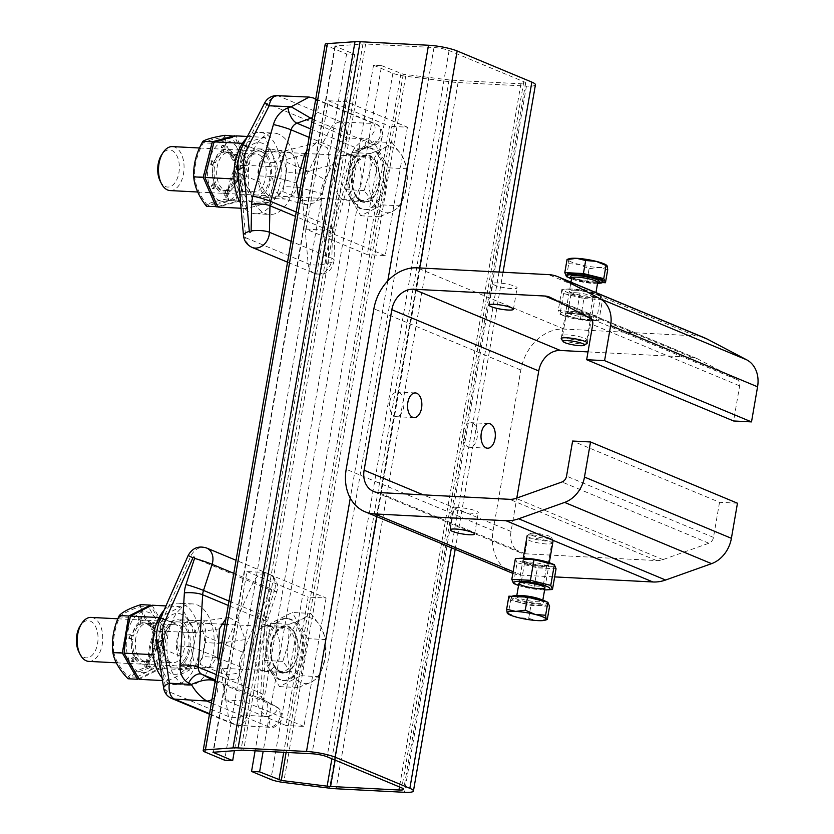 <?xml version="1.0" encoding="UTF-8"?>
<svg xmlns="http://www.w3.org/2000/svg" width="834" height="834" viewBox="0 0 834 834"><rect width="100%" height="100%" fill="white"/><g stroke="black" fill="none" stroke-linecap="round" stroke-linejoin="round"><path stroke-width="0.63" stroke-dasharray="4.17 3.13" d="M122.118 652.417L136.484 677.208L156.896 666.908L162.953 631.818L148.598 607.027L128.186 617.327L122.118 652.417L113.768 651.979A56.702 30.743 -149.7 0 0 128.123 676.781L128.071 678.772A56.702 14.512 172.1 0 1 149.64 667.888A56.702 45.255 112.6 0 1 156.041 630.827A56.702 30.743 30.3 0 1 140.873 604.64L140.248 606.599A56.702 14.512 -7.9 0 0 119.835 616.899A56.702 45.255 -67.4 0 0 113.768 651.979L112.903 652.584M132.929 658.724A1.762 1.022 93 0 0 132.658 660.601A1.762 1.022 93 0 0 133.534 661.696A1.762 1.022 93 0 0 134.326 661.143L136.505 657.411A19.38 11.228 93 0 0 142.979 661.55A19.38 11.228 93 0 0 145.533 661.174L146.221 666.105A1.762 1.022 93 0 0 147.128 667.356A1.762 1.022 93 0 0 148.212 665.094L147.535 660.174A19.38 11.228 93 0 0 154.405 648.383L157.272 649.571A1.762 1.022 93 0 0 157.47 649.623A1.762 1.022 93 0 0 158.575 648.091A1.762 1.022 93 0 0 157.866 646.152L154.999 644.953A19.38 11.228 93 0 0 152.841 629.399L155.02 625.667A1.762 1.022 93 0 0 155.291 623.78A1.762 1.022 93 0 0 154.415 622.696A1.762 1.022 93 0 0 153.623 623.248L151.444 626.98A19.38 11.228 93 0 0 144.97 622.842A19.38 11.228 93 0 0 142.416 623.217L141.728 618.286A1.762 1.022 93 0 0 140.821 617.024A1.762 1.022 93 0 0 139.737 619.287L140.414 624.218A19.38 11.228 93 0 0 133.544 636.008L130.677 634.82A1.762 1.022 93 0 0 130.479 634.768A1.762 1.022 93 0 0 129.374 636.3A1.762 1.022 93 0 0 130.083 638.239L132.95 639.428A19.38 11.228 93 0 0 135.108 654.992L132.929 658.724L131.491 658.651A1.762 1.022 93 0 0 131.219 660.528A1.762 1.022 93 0 0 132.106 661.623A1.762 1.022 93 0 0 132.887 661.07L135.066 657.338A19.38 11.228 93 0 0 141.54 661.477A19.38 11.228 93 0 0 144.105 661.101L144.782 666.022A1.762 1.022 93 0 0 145.689 667.283A1.762 1.022 93 0 0 146.774 665.021L146.096 660.101A19.38 11.228 93 0 0 152.976 648.31L155.833 649.498A1.762 1.022 93 0 0 156.041 649.54A1.762 1.022 93 0 0 157.136 648.018A1.762 1.022 93 0 0 156.427 646.069L153.571 644.88A19.38 11.228 93 0 0 151.413 629.326L153.592 625.594A1.762 1.022 93 0 0 153.852 623.707A1.762 1.022 93 0 0 152.976 622.623A1.762 1.022 93 0 0 152.184 623.175L150.005 626.907A19.38 11.228 93 0 0 143.542 622.769A19.38 11.228 93 0 0 140.977 623.134L140.3 618.213A1.762 1.022 93 0 0 139.393 616.951A1.762 1.022 93 0 0 138.298 619.214L138.986 624.145A19.38 11.228 93 0 0 132.106 635.935L129.249 634.737A1.762 1.022 93 0 0 129.041 634.695A1.762 1.022 93 0 0 127.946 636.217A1.762 1.022 93 0 0 128.655 638.166L131.511 639.355A19.38 11.228 93 0 0 133.669 654.919L131.491 658.651M138.746 678.668L159.138 668.388L149.64 667.888L148.546 666.481A56.702 45.255 112.6 0 1 154.603 631.39L156.041 630.827L165.539 631.317L150.745 605.755M159.138 668.388L165.539 631.317M136.484 677.208L128.123 676.781A56.702 14.512 172.1 0 1 148.546 666.481L156.896 666.908M119.314 615.513L119.835 616.899L128.186 617.327M154.999 644.953L153.571 644.88M135.108 654.992L133.669 654.919M136.505 657.411L135.066 657.338M162.953 631.818L154.603 631.39A56.702 30.743 30.3 0 1 140.248 606.599L148.598 607.027M151.444 626.98L150.005 626.907M152.841 629.399L151.413 629.326M154.405 648.383L152.976 648.31M147.535 660.174L146.096 660.101M145.533 661.174L144.105 661.101M132.95 639.428L131.511 639.355M133.544 636.008L132.106 635.935M140.414 624.218L138.986 624.145M142.416 623.217L140.977 623.134M224.044 149.651A22.018 12.76 93 0 0 213.514 181.124A22.018 12.76 93 0 0 233.551 187.316A22.018 12.76 93 0 0 235.146 156.375A22.018 12.76 93 0 0 224.044 149.651M226.639 152.716A19.036 11.03 93 0 0 216.663 172.721A19.036 11.03 93 0 0 226.744 190.517A19.036 11.03 93 0 0 234.865 185.284A19.036 11.03 93 0 0 236.241 158.533A19.036 11.03 93 0 0 228.704 152.486A19.036 11.03 93 0 0 226.639 152.716M254.047 154.134A19.036 11.03 93 0 0 248 159.138A19.036 11.03 93 0 0 246.624 185.899A19.036 11.03 93 0 0 254.151 191.935A19.036 11.03 93 0 0 266.15 173.493A19.036 11.03 93 0 0 256.121 153.904A19.036 11.03 93 0 0 254.047 154.134M223.554 141.29A30.504 17.67 93 0 0 210.908 190.569A30.504 17.67 93 0 0 241.433 182.281A30.504 17.67 93 0 0 223.554 141.29M247.458 136.463L265.035 137.381L277.941 166.977L268.809 202.558L239.879 201.067L249.012 165.486L236.095 135.879M239.879 201.067L217.83 207.051M277.941 166.977L249.012 165.486M265.035 137.381L242.444 143.333M268.809 202.558L246.76 208.542L233.854 178.945L242.986 143.365M255.819 142.958A30.504 17.67 93 0 0 240.984 185.461A30.504 17.67 93 0 0 267.891 196.72A30.504 17.67 93 0 0 274.136 160.639A30.504 17.67 93 0 0 255.819 142.958M246.76 208.542L241.068 208.25M256.309 151.319A22.018 12.76 93 0 0 249.314 157.105A22.018 12.76 93 0 0 247.708 188.046A22.018 12.76 93 0 0 269.392 180.207A22.018 12.76 93 0 0 256.309 151.319M164.037 610.29A40.741 23.602 -87 0 1 178.34 603.18A40.741 23.602 -87 0 1 199.806 645.078A40.741 23.602 -87 0 1 174.139 684.547A40.741 23.602 -87 0 1 169.406 683.453A40.741 23.602 -87 0 1 162.067 677.834M183.741 684.193A40.741 23.602 -87 0 1 167.353 639.24A40.741 23.602 -87 0 1 192.685 603.92A40.741 23.602 -87 0 1 214.15 645.818A40.741 23.602 -87 0 1 188.474 685.287A40.741 23.602 -87 0 1 183.741 684.193M172.179 667.398A24.228 14.032 -87 0 1 162.432 640.679A24.228 14.032 -87 0 1 177.496 619.672A24.228 14.032 -87 0 1 190.256 644.588A24.228 14.032 -87 0 1 174.994 668.055A24.228 14.032 -87 0 1 172.179 667.398M186.514 668.149A24.228 14.032 -87 0 1 176.766 641.419A24.228 14.032 -87 0 1 191.83 620.413A24.228 14.032 -87 0 1 204.591 645.328A24.228 14.032 -87 0 1 189.328 668.795A24.228 14.032 -87 0 1 186.514 668.149M304.566 154.717L274.511 162.463L284.811 150.902L287.271 150.641L296.404 157.345L300.219 173.18L330.274 165.445L327.501 147.91L316.764 142.677L306.766 150.881M313.396 97.985A11.009 8.788 112.6 0 0 310.946 97.442L373.392 123.474L341.085 122.045L278.639 96.014L309.164 97.078M300.219 173.18L286.354 172.565L286.99 162.39C286.604 154.832 283.57 150.777 277.889 150.224L267.266 154.175L260.635 161.848L274.511 162.463M310.571 128.884L359.402 149.244L372.954 144.386L374.893 144.897L368.284 138.924L365.136 140.06A22.018 17.577 -67.4 0 0 350.551 156.709L330.045 228.214A27.522 21.976 -67.4 0 0 328.773 236.585L328.252 263.127A1.105 0.876 112.6 0 1 326.428 263.544A13.208 4.368 -5 0 1 308.153 263.784L245.707 237.753L240.088 173.774L259.895 182.031C263.252 190.329 267.38 195.625 272.291 197.939L275.032 198.586L282.716 191.549L283.998 186.607L297.874 187.212L292.348 196.032L285.134 199.034L283.383 198.773L275.418 191.247L272.165 176.495L258.29 175.88A44.046 35.153 112.6 0 1 260.635 161.848M312.26 119.085L372.954 144.386A11.009 8.788 -67.4 0 0 380.627 134.253A11.009 8.788 -67.4 0 0 375.842 124.016A11.009 8.788 -67.4 0 0 373.392 123.474C376.749 127.143 375.05 132.293 368.284 138.924L346.287 137.954A13.208 7.642 -87.5 0 0 341.085 122.045A13.208 10.55 -67.4 0 0 329.753 129.645A13.208 0.792 -152.8 0 1 346.287 137.954L324.874 179.612A13.208 0.792 27.2 0 0 308.351 171.304L286.99 162.39M298.645 197.95L305.88 204.695L314.554 202.829L322.195 193.624L297.874 187.212M330.274 165.445L322.195 193.624M286.354 172.565A44.046 35.153 -67.4 0 0 283.998 186.607M272.165 176.495L296.487 182.907M258.29 175.88L259.895 182.031M218.466 662.081L229.704 680.064L237.971 678.417L243.455 668.086L216.579 657.411L210.898 666.272L203.548 669.222L200.921 668.628L193.676 660.778L190.871 646.694L217.737 657.369M209.553 713.706L236.919 725.121L270.445 727.373L268.496 716.646L246.551 715.343L239.785 672.235A30.827 24.603 112.6 0 1 242.621 652.209L270.049 589.94A1.105 0.876 112.6 0 1 271.696 590.545A13.208 0.771 -161.8 0 0 276.909 591.608A13.208 0.771 -161.8 0 0 274.532 590.336A14.314 11.426 -67.4 0 0 269.007 574.032A14.314 11.426 -67.4 0 0 253.098 582.518L225.67 644.786L205.852 636.53C206.196 628.429 203.986 623.217 199.232 620.913L196.355 620.256L183.042 627.012L179.529 631.838L193.363 632.662L204.726 620.934L206.415 620.861L215.443 627.627L219.081 643.379L205.247 642.566A44.046 35.153 -67.4 0 0 202.745 656.587L200.264 664.479L221.625 673.382A13.208 4.848 171.1 0 0 239.785 672.235M215.182 681.149L276.252 706.627L264.618 700.466A13.208 7.933 117.9 0 0 264.222 700.289A8.809 7.026 112.6 0 1 260.771 693.148L265.118 620.798A14.314 11.426 112.6 0 1 265.952 616.451L274.532 590.336L233.801 573.354M211.409 702.958L269.142 727.029A11.009 8.788 -67.4 0 0 279.536 718.689A11.009 8.788 -67.4 0 0 275.866 706.44C278.931 709.442 276.471 712.841 268.496 716.646L265.785 715.218A13.208 7.933 117.9 0 0 264.618 700.466C264.003 701.186 263.471 699.392 263.012 695.097A13.208 3.18 -176.6 0 0 260.771 693.148L216.308 674.602M190.871 646.694L177.037 645.87L180.54 656.254C185.002 663.958 189.558 668.097 194.207 668.659L197.71 667.711L200.264 664.479M216.579 657.411L202.745 656.587M219.081 643.379L245.165 639.584L239.243 623.05L228.975 617.4L226.004 618.484M245.165 639.584L243.455 668.086M177.037 645.87A44.046 35.153 112.6 0 1 179.529 631.838M205.247 642.566L205.852 636.53M219.457 628.857L193.363 632.662M278.744 134.201A40.741 23.602 93 0 0 274.011 133.106A40.741 23.602 93 0 0 248.334 172.565A40.741 23.602 93 0 0 269.799 214.474A40.741 23.602 93 0 0 295.132 179.143A40.741 23.602 93 0 0 278.744 134.201M240.619 203.131A40.741 23.602 93 0 0 255.465 213.733A40.741 23.602 93 0 0 280.797 178.403A40.741 23.602 93 0 0 264.399 133.461A40.741 23.602 93 0 0 259.666 132.366A40.741 23.602 93 0 0 246.572 138.183M275.971 150.245A24.228 14.032 93 0 0 273.156 149.599A24.228 14.032 93 0 0 257.894 173.065A24.228 14.032 93 0 0 270.654 197.981A24.228 14.032 93 0 0 285.718 176.975A24.228 14.032 93 0 0 275.971 150.245M261.626 149.505A24.228 14.032 93 0 0 258.811 148.859A24.228 14.032 93 0 0 243.549 172.325A24.228 14.032 93 0 0 256.309 197.241A24.228 14.032 93 0 0 271.373 176.235A24.228 14.032 93 0 0 261.626 149.505M236.085 199.326L244.737 165.643L232.509 137.62L211.638 143.281L202.996 176.964L215.214 204.987L236.085 199.326L227.734 198.899L228.704 200.494A56.702 8.621 176.7 0 0 206.665 206.467L206.863 204.559A56.702 8.621 176.7 0 1 227.734 198.899A56.702 43.639 124 0 1 236.376 165.205L237.846 164.903A56.702 35.018 36.9 0 1 224.93 135.306L224.158 137.183A56.702 8.621 -3.3 0 0 203.287 142.854L202.891 141.29M217.57 206.582L238.211 200.984L228.704 200.494A56.702 43.639 124 0 1 237.846 164.903L247.344 165.393L234.615 136.213M237.815 181.76A1.762 1.022 93 0 0 238.138 181.875A1.762 1.022 93 0 0 239.222 180.467A1.762 1.022 93 0 0 238.649 178.476L235.928 176.631A19.38 11.228 93 0 0 235 160.608L237.429 157.365A1.762 1.022 93 0 0 237.826 155.437A1.762 1.022 93 0 0 236.929 154.238A1.762 1.022 93 0 0 236.241 154.634L233.812 157.866A19.38 11.228 93 0 0 226.295 152.028A19.38 11.228 93 0 0 225.211 152.059L224.919 146.982A1.762 1.022 93 0 0 223.992 145.502A1.762 1.022 93 0 0 222.887 147.535L223.178 152.612A19.38 11.228 93 0 0 215.506 162.838L212.785 160.993A1.762 1.022 93 0 0 212.451 160.879A1.762 1.022 93 0 0 211.377 162.296A1.762 1.022 93 0 0 211.94 164.288L214.661 166.122A19.38 11.228 93 0 0 215.589 182.156L213.17 185.388A1.762 1.022 93 0 0 212.774 187.316A1.762 1.022 93 0 0 213.671 188.515A1.762 1.022 93 0 0 214.359 188.13L216.788 184.887A19.38 11.228 93 0 0 224.294 190.736A19.38 11.228 93 0 0 225.378 190.694L225.68 195.771A1.762 1.022 93 0 0 226.608 197.251A1.762 1.022 93 0 0 227.713 195.219L227.421 190.142A19.38 11.228 93 0 0 235.084 179.925L237.815 181.76L236.376 181.687A1.762 1.022 93 0 0 236.71 181.802A1.762 1.022 93 0 0 237.784 180.394A1.762 1.022 93 0 0 237.221 178.403L234.5 176.558A19.38 11.228 93 0 0 233.572 160.535L236.001 157.292A1.762 1.022 93 0 0 236.387 155.364A1.762 1.022 93 0 0 235.49 154.165A1.762 1.022 93 0 0 234.802 154.561L232.373 157.793A19.38 11.228 93 0 0 224.867 151.955A19.38 11.228 93 0 0 223.783 151.986L223.481 146.909A1.762 1.022 93 0 0 222.553 145.429A1.762 1.022 93 0 0 221.448 147.462L221.74 152.539A19.38 11.228 93 0 0 214.077 162.766L211.356 160.92A1.762 1.022 93 0 0 211.023 160.806A1.762 1.022 93 0 0 209.939 162.223A1.762 1.022 93 0 0 210.512 164.215L213.233 166.049A19.38 11.228 93 0 0 214.161 182.083L211.732 185.315A1.762 1.022 93 0 0 211.346 187.243A1.762 1.022 93 0 0 212.232 188.442A1.762 1.022 93 0 0 212.92 188.057L215.349 184.814A19.38 11.228 93 0 0 222.866 190.652A19.38 11.228 93 0 0 223.95 190.621L224.242 195.698A1.762 1.022 93 0 0 225.17 197.178A1.762 1.022 93 0 0 226.275 195.146L225.983 190.069A19.38 11.228 93 0 0 233.656 179.852L236.376 181.687M244.737 165.643L236.376 165.205A56.702 35.018 36.9 0 1 224.158 137.183L232.509 137.62M238.211 200.984L247.344 165.393M223.178 152.612L221.74 152.539M235.084 179.925L233.656 179.852M235.928 176.631L234.5 176.558M211.638 143.281L203.287 142.854A56.702 43.639 -56 0 0 194.645 176.537L193.749 176.871M202.996 176.964L194.645 176.537A56.702 35.018 -143.1 0 0 206.863 204.559L215.214 204.987M214.661 166.122L213.233 166.049M215.506 162.838L214.077 162.766M225.211 152.059L223.783 151.986M233.812 157.866L232.373 157.793M235 160.608L233.572 160.535M227.421 190.142L225.983 190.069M225.378 190.694L223.95 190.621M216.788 184.887L215.349 184.814M215.589 182.156L214.161 182.083M131.73 637.093A22.018 12.76 93 0 0 136.953 661.258A22.018 12.76 93 0 0 152.226 658.13A22.018 12.76 93 0 0 153.831 627.189A22.018 12.76 93 0 0 141.446 620.923A22.018 12.76 93 0 0 131.73 637.093M135.817 637.906A19.036 11.03 93 0 0 145.418 661.331A19.036 11.03 93 0 0 153.539 656.097A19.036 11.03 93 0 0 154.915 629.347A19.036 11.03 93 0 0 147.378 623.3A19.036 11.03 93 0 0 135.817 637.906M163.224 639.324A19.036 11.03 93 0 0 165.299 656.712A19.036 11.03 93 0 0 172.836 662.749A19.036 11.03 93 0 0 184.835 644.307A19.036 11.03 93 0 0 174.796 624.718A19.036 11.03 93 0 0 166.675 629.951A19.036 11.03 93 0 0 163.224 639.324M127.018 635.122A30.504 17.67 93 0 0 148.025 671.401A30.504 17.67 93 0 0 156.886 620.058A30.504 17.67 93 0 0 127.018 635.122M159.117 617.567L180.978 606.704L196.136 632.902L167.207 631.401L152.049 605.213M167.207 631.401L160.806 668.472L139.236 679.345M180.978 606.704L165.956 605.932M159.409 617.587L153.008 654.648L168.176 680.846L162.494 680.544M196.136 632.902L189.735 669.963L168.176 680.846M159.284 636.79A30.504 17.67 93 0 0 175.682 674.32A30.504 17.67 93 0 0 193.488 635.164A30.504 17.67 93 0 0 176.798 613.407A30.504 17.67 93 0 0 159.284 636.79M189.735 669.963L160.806 668.472M163.996 638.761A22.018 12.76 93 0 0 166.383 658.86A22.018 12.76 93 0 0 184.429 659.903A22.018 12.76 93 0 0 186.034 628.753A22.018 12.76 93 0 0 167.988 627.919A22.018 12.76 93 0 0 163.996 638.761M272.687 672.048A31.035 17.983 93 0 0 284.227 680.523A31.035 17.983 93 0 0 303.784 650.457A31.035 17.983 93 0 0 287.428 618.526A31.035 17.983 93 0 0 269.622 637.624A31.035 17.983 93 0 0 272.687 672.048M271.258 671.975A31.035 17.983 93 0 0 282.799 680.45A31.035 17.983 93 0 0 302.356 650.384A31.035 17.983 93 0 0 285.999 618.453A31.035 17.983 93 0 0 268.183 637.551A31.035 17.983 93 0 0 271.258 671.975M310.801 613.417L320.788 626.636L325.969 639.605L325.166 658.266L319.568 676.676L311.186 682.243L297.999 687.55L292.817 674.581L282.83 661.362L288.439 642.951A33.026 19.13 93 0 0 292.817 674.581A33.026 19.13 93 0 0 311.186 682.243A33.026 19.13 93 0 0 325.166 658.266A33.026 19.13 93 0 0 320.788 626.636A33.026 19.13 93 0 0 302.419 618.984A33.026 19.13 93 0 0 288.439 642.951L289.242 624.301L302.419 618.984L310.801 613.417L292.234 612.458L270.664 623.332L264.263 660.403L279.432 686.591L300.991 675.717L307.402 638.646L292.234 612.458M282.83 661.362L264.263 660.403M289.242 624.301L270.664 623.332M78.876 651.959A18.64 10.8 93 0 0 79.324 652.793A18.64 10.8 93 0 0 94.492 652.292A18.64 10.8 93 0 0 95.368 626.188A18.64 10.8 93 0 0 80.231 625.761M325.969 639.605L307.402 638.646M297.999 687.55L279.432 686.591M88.831 661.393A22.018 12.76 93 0 0 102.707 640.064A22.018 12.76 93 0 0 91.104 617.41M319.568 676.676L300.991 675.717M270.352 626.053A23.123 13.396 -87 0 1 279.651 651.562A23.123 13.396 -87 0 1 265.275 671.62A23.123 13.396 -87 0 1 253.098 647.83A23.123 13.396 -87 0 1 267.662 625.437A23.123 13.396 -87 0 1 270.352 626.053M288.283 626.98A23.123 13.396 -87 0 1 297.582 652.49A23.123 13.396 -87 0 1 283.206 672.548A23.123 13.396 -87 0 1 271.019 648.758A23.123 13.396 -87 0 1 285.593 626.365A23.123 13.396 -87 0 1 288.283 626.98M246.947 571.561L308.173 597.081L285.989 725.486L224.773 699.966L246.947 571.561L264.878 572.489L326.094 598.009L308.173 597.081M326.094 598.009L303.92 726.414L285.989 725.486M303.92 726.414L242.694 700.894L224.773 699.966M242.694 700.894L264.878 572.489M546.479 543.966A12.333 2.043 9.8 0 1 533.791 541.944A12.333 2.043 9.8 0 1 527.474 539.014A12.333 2.043 9.8 0 1 539.963 539.108A12.333 2.043 9.8 0 1 551.774 543.215A12.333 2.043 9.8 0 1 546.479 543.966M542.778 565.369A12.333 2.043 9.8 0 1 530.09 563.346A12.333 2.043 9.8 0 1 523.773 560.417A12.333 2.043 9.8 0 1 536.272 560.5A12.333 2.043 9.8 0 1 548.074 564.608A12.333 2.043 9.8 0 1 542.778 565.369M737.464 503.215L719.534 502.287L572.614 441.04M588.001 351.906L691.709 357.265A22.018 17.577 112.6 0 1 696.484 358.339A22.018 17.577 112.6 0 1 697.62 358.87L737.152 379.658A6.609 5.275 112.6 0 1 739.643 385.871L733.586 420.972M719.534 502.287L713.477 537.388A6.609 5.275 112.6 0 1 708.89 543.236L662.947 559.604A22.018 17.577 112.6 0 1 656.587 560.573L525.264 553.786A22.018 17.577 112.6 0 1 520.489 552.713A22.018 17.577 112.6 0 1 511.034 531.456L516.799 498.065M512.837 573.365A44.046 35.153 -67.4 0 0 521.563 575.189L554.652 576.899M704.959 338.02A44.046 35.153 -67.4 0 0 695.4 335.862L564.076 329.076A44.046 35.153 -67.4 0 0 520.833 370.025L493.113 530.528A44.046 35.153 -67.4 0 0 512.013 573.031M473.014 513.348A12.333 2.043 9.8 0 1 460.326 511.325A12.333 2.043 9.8 0 1 454.009 508.386A12.333 2.043 9.8 0 1 466.508 508.479A12.333 2.043 9.8 0 1 478.309 512.587A12.333 2.043 9.8 0 1 473.014 513.348M585.291 319.266A12.333 2.043 9.8 0 1 572.604 317.243A12.333 2.043 9.8 0 1 566.286 314.303A12.333 2.043 9.8 0 1 578.786 314.397A12.333 2.043 9.8 0 1 590.587 318.505A12.333 2.043 9.8 0 1 585.291 319.266M511.826 288.637A12.333 2.043 9.8 0 1 499.139 286.615A12.333 2.043 9.8 0 1 492.821 283.685A12.333 2.043 9.8 0 1 505.321 283.768A12.333 2.043 9.8 0 1 517.122 287.876A12.333 2.043 9.8 0 1 511.826 288.637M389.916 401.477A12.333 7.141 -87 0 1 397.411 392.022A12.333 7.141 -87 0 1 403.906 404.709A12.333 7.141 -87 0 1 396.14 416.656A12.333 7.141 -87 0 1 389.916 401.477M463.381 432.106A12.333 7.141 -87 0 1 470.876 422.65A12.333 7.141 -87 0 1 477.371 435.338A12.333 7.141 -87 0 1 469.605 447.285A12.333 7.141 -87 0 1 463.381 432.106M567.881 334.945A12.333 2.043 -170.2 0 0 562.585 335.706A12.333 2.043 -170.2 0 0 568.913 338.646A12.333 2.043 -170.2 0 0 581.59 340.668A12.333 2.043 -170.2 0 0 586.886 339.907A12.333 2.043 -170.2 0 0 580.568 336.967A12.333 2.043 -170.2 0 0 567.881 334.945M535.428 84.787A20.923 3.461 9.8 0 1 526.452 86.079L458.085 82.545A20.923 3.461 9.8 0 1 451.559 81.951L405.689 76.248A12.114 2.002 9.8 0 1 392.877 73.267L373.528 65.208L381.597 65.625L263.169 751.236M373.528 65.208L255.1 750.819M381.597 65.625L403.27 74.226L449.14 79.939A11.009 1.824 -170.2 0 0 452.57 80.252L520.937 83.786A11.009 1.824 -170.2 0 0 525.66 83.098A11.009 1.824 -170.2 0 0 523.783 81.69L449.088 50.551A11.009 1.824 -170.2 0 0 434.003 47.538L365.636 44.004A11.009 1.824 -170.2 0 0 362.946 44.004L334.934 46.047L354.659 54.398L346.59 53.981L327.241 45.912A12.114 2.002 9.8 0 1 325.166 44.358M354.659 54.398L234.385 750.673M346.59 53.981L224.607 760.201M603.17 280.787A18.306 3.023 9.8 0 1 585.551 280.808A18.306 3.023 9.8 0 1 567.13 274.876A18.306 3.023 9.8 0 1 567.078 274.553M597.561 283.268A18.306 3.023 9.8 0 1 571.53 278.775M606.526 265.191A19.818 3.273 9.8 0 1 607.152 265.921A19.818 3.273 9.8 0 1 598.697 267.495A19.818 3.273 9.8 0 1 579.213 264.482A19.818 3.273 9.8 0 1 568.194 259.885A19.818 3.273 9.8 0 1 569.153 258.738M566.495 276.711L568.746 263.659L568.194 259.885L567.047 259.551M568.746 263.659L579.213 264.482L589.085 268.736L586.834 281.788L567.725 277.013M589.085 268.736L598.697 267.495L607.715 269.695M586.98 343.441A13.208 2.179 9.8 0 1 573.834 343.014A13.208 2.179 9.8 0 1 561.313 339M602.502 282.59L586.834 281.788M571.092 313.344A13.208 2.179 9.8 0 1 591.327 318.265A13.208 2.179 9.8 0 1 578.066 318.557A13.208 2.179 9.8 0 1 565.661 313.824A13.208 2.179 9.8 0 1 571.092 313.344M572.593 311.801A11.123 1.835 9.8 0 1 589.648 315.94A11.123 1.835 9.8 0 1 589.753 316.274A11.123 1.835 9.8 0 1 578.473 316.19A11.123 1.835 9.8 0 1 567.818 312.489A11.123 1.835 9.8 0 1 568.027 312.208A11.123 1.835 9.8 0 1 572.593 311.801M575.887 292.744A11.123 1.835 9.8 0 1 587.334 294.569A11.123 1.835 9.8 0 1 593.037 297.217A11.123 1.835 9.8 0 1 592.828 297.488A11.123 1.835 9.8 0 1 581.767 297.133A11.123 1.835 9.8 0 1 571.217 293.756A11.123 1.835 9.8 0 1 571.113 293.422A11.123 1.835 9.8 0 1 575.887 292.744M568.694 289.002A18.275 3.023 9.8 0 1 572.26 289.054A18.275 3.023 9.8 0 1 596.8 293.86A18.275 3.023 9.8 0 1 598.854 297.311A18.275 3.023 9.8 0 1 583.79 296.581A18.275 3.023 9.8 0 1 566.369 291.983A18.275 3.023 9.8 0 1 568.694 289.002L561.887 289.419L563.586 293.526L583.925 298.603L580.349 319.318L561.084 314.668L560.01 314.241L558.311 310.133L567.485 311.405L576.94 311.092L597.269 316.169L598.979 320.277L602.555 299.573L600.845 295.455L580.516 290.378L576.94 311.092M563.586 293.526L560.01 314.241M583.925 298.603L602.555 299.573M566.891 289.064L580.516 290.378M561.887 289.419L558.311 310.133M600.845 295.455L597.269 316.169M568.267 312.166A18.275 3.023 9.8 0 1 591.827 316.607A18.275 3.023 9.8 0 1 592.161 320.694A18.275 3.023 9.8 0 1 564.055 315.836A18.275 3.023 9.8 0 1 568.267 312.166M580.349 319.318L593.975 320.631L598.979 320.277M575.085 290.232A13.208 2.179 9.8 0 1 589.607 292.651A13.208 2.179 9.8 0 1 595.195 295.872A13.208 2.179 9.8 0 1 582.059 295.444A13.208 2.179 9.8 0 1 569.528 291.441A13.208 2.179 9.8 0 1 575.085 290.232M519.05 597.008A18.306 3.023 -170.2 0 0 511.19 598.134A18.306 3.023 -170.2 0 0 528.714 604.233A18.306 3.023 -170.2 0 0 547.271 604.369A18.306 3.023 -170.2 0 0 537.888 600.011A18.306 3.023 -170.2 0 0 519.05 597.008M511.857 596.331A18.306 3.023 -170.2 0 0 511.409 596.852A18.306 3.023 -170.2 0 0 528.944 602.951A18.306 3.023 -170.2 0 0 547.5 603.076A18.306 3.023 -170.2 0 0 546.635 601.908M547.312 619.37L537.701 620.611L528.683 618.411L518.216 617.587L508.354 613.334L510.606 600.282L530.935 605.359L549.564 606.328M528.683 618.411L530.935 605.359M534.511 533.249A10.852 1.793 -170.2 0 0 530.059 533.645A10.852 1.793 -170.2 0 0 540.234 537.534A10.852 1.793 -170.2 0 0 551.138 537.284A10.852 1.793 -170.2 0 0 534.511 533.249M508.896 596.174L510.606 600.282M508.354 613.334L507.197 613M532.801 535.001A13.208 2.179 -170.2 0 0 527.369 535.48A13.208 2.179 -170.2 0 0 527.13 535.814A13.208 2.179 -170.2 0 0 539.775 540.213A13.208 2.179 -170.2 0 0 553.171 540.307A13.208 2.179 -170.2 0 0 553.046 539.921A13.208 2.179 -170.2 0 0 532.801 535.001M522.939 560.5A13.208 2.179 -170.2 0 0 523.022 560.656A13.208 2.179 -170.2 0 0 535.553 564.67A13.208 2.179 -170.2 0 0 548.699 565.087A13.208 2.179 -170.2 0 0 536.71 560.438A13.208 2.179 -170.2 0 0 522.939 560.5M524.638 562.846A11.123 1.835 -170.2 0 0 524.711 562.981A11.123 1.835 -170.2 0 0 535.261 566.349A11.123 1.835 -170.2 0 0 546.333 566.713A11.123 1.835 -170.2 0 0 546.541 566.432A11.123 1.835 -170.2 0 0 535.887 562.731A11.123 1.835 -170.2 0 0 524.607 562.648A11.123 1.835 -170.2 0 0 524.638 562.846M521.344 581.903A11.123 1.835 -170.2 0 0 532.54 585.51A11.123 1.835 -170.2 0 0 543.247 585.489A11.123 1.835 -170.2 0 0 543.143 585.166A11.123 1.835 -170.2 0 0 532.592 581.788A11.123 1.835 -170.2 0 0 521.521 581.423A11.123 1.835 -170.2 0 0 521.313 581.705A11.123 1.835 -170.2 0 0 521.344 581.903M518.56 585.437A18.275 3.023 -170.2 0 0 544.592 589.93M547.469 589.857L533.843 588.543L514.578 583.894M533.843 588.543L537.419 567.829L556.049 568.788M513.515 583.466L517.09 562.752L537.419 567.829M522.188 558.227A18.275 3.023 -170.2 0 0 517.956 559.729A18.275 3.023 -170.2 0 0 542.298 566.453A18.275 3.023 -170.2 0 0 550.294 563.075M515.381 558.634L517.09 562.752M354.012 201.234A31.035 17.983 93 0 0 365.553 209.709A31.035 17.983 93 0 0 385.11 179.644A31.035 17.983 93 0 0 368.753 147.712A31.035 17.983 93 0 0 350.947 166.81A31.035 17.983 93 0 0 354.012 201.234M352.584 201.161A31.035 17.983 93 0 0 364.114 209.636A31.035 17.983 93 0 0 383.671 179.571A31.035 17.983 93 0 0 367.325 147.639A31.035 17.983 93 0 0 349.509 166.737A31.035 17.983 93 0 0 352.584 201.161M392.126 142.604L402.113 155.822L407.294 168.791L406.492 187.452L400.893 205.862L392.512 211.429L379.324 216.736L374.143 203.767L364.156 190.548L369.764 172.138A33.026 19.13 93 0 0 374.143 203.767A33.026 19.13 93 0 0 392.512 211.429A33.026 19.13 93 0 0 406.492 187.452A33.026 19.13 93 0 0 402.113 155.822A33.026 19.13 93 0 0 383.744 148.171A33.026 19.13 93 0 0 369.764 172.138L370.557 153.487L383.744 148.171L392.126 142.604L373.559 141.644L351.99 152.518L345.589 189.589L360.747 215.777L382.316 204.903L388.717 167.832L373.559 141.644M364.156 190.548L345.589 189.589M370.557 153.487L351.99 152.518M160.201 181.145A18.64 10.8 93 0 0 160.649 181.979A18.64 10.8 93 0 0 175.807 181.478A18.64 10.8 93 0 0 176.683 155.374A18.64 10.8 93 0 0 161.556 154.947M407.294 168.791L388.717 167.832M379.324 216.736L360.747 215.777M170.146 190.579A22.018 12.76 93 0 0 184.022 169.25A22.018 12.76 93 0 0 172.429 146.596M400.893 205.862L382.316 204.903M351.677 155.239A23.123 13.396 -87 0 1 360.976 180.749A23.123 13.396 -87 0 1 346.6 200.806A23.123 13.396 -87 0 1 334.424 177.017A23.123 13.396 -87 0 1 348.987 154.624A23.123 13.396 -87 0 1 351.677 155.239M369.598 156.167A23.123 13.396 -87 0 1 378.907 181.676A23.123 13.396 -87 0 1 364.531 201.724A23.123 13.396 -87 0 1 352.344 177.944A23.123 13.396 -87 0 1 366.918 155.551A23.123 13.396 -87 0 1 369.598 156.167M328.273 100.747L389.499 126.268L367.314 254.672L306.099 229.152L328.273 100.747L346.204 101.675L407.419 127.195L389.499 126.268M407.419 127.195L385.235 255.6L367.314 254.672M385.235 255.6L324.019 230.08L306.099 229.152M324.019 230.08L346.204 101.675M134.326 661.143L132.887 661.07M157.272 649.571L155.833 649.498M157.866 646.152L156.427 646.069M153.623 623.248L152.184 623.175M155.02 625.667L153.592 625.594M148.212 665.094L146.774 665.021M146.221 666.105L144.782 666.022M130.083 638.239L128.655 638.166M130.677 634.82L129.249 634.737M139.737 619.287L138.298 619.214M141.728 618.286L140.3 618.213M267.266 154.175L245.905 145.262L267.318 103.604A13.208 10.55 112.6 0 1 278.639 96.014A13.208 7.642 92.5 0 0 277.076 95.66M315.742 98.954L375.842 124.016C380.95 125.632 383.004 130.302 382.014 138.048C380.283 141.707 377.906 143.99 374.893 144.897L362.248 149.432A13.208 6.432 70.3 0 0 365.136 140.06M315.648 99.475A11.009 8.788 112.6 0 1 312.573 117.323M264.743 102.822A13.208 0.792 27.2 0 1 267.318 103.604L329.753 129.645L308.351 171.304A44.046 35.153 -67.4 0 0 302.534 199.806L308.153 263.784A14.314 11.426 -67.4 0 0 314.481 273.416A14.314 11.426 -67.4 0 0 331.89 258.3L291.149 241.318M237.846 171.627A13.208 4.368 -5 0 0 240.088 173.774A44.046 35.153 112.6 0 1 245.905 145.262A13.208 0.792 27.2 0 0 243.34 144.48M243.476 235.605A13.208 4.368 175 0 0 245.707 237.753A14.314 11.426 112.6 0 0 252.045 247.385M296.206 212.044L333.068 227.411L353.574 155.906L309.101 137.36M330.045 228.214A13.208 1.147 -164 0 0 335.404 228.797L355.909 157.282A13.208 1.147 16 0 0 353.574 155.906A8.809 7.026 112.6 0 1 359.402 149.244A13.208 6.432 70.3 0 0 362.248 149.432C359.756 150.203 357.65 152.831 355.909 157.282A13.208 1.147 16 0 1 350.551 156.709M282.716 191.549L302.534 199.806A13.208 4.368 -5 0 0 320.798 199.566A30.827 24.603 112.6 0 1 324.874 179.612M326.428 263.544L320.798 199.566M328.773 236.585A13.208 3.524 -178.9 0 0 334.632 233.781L335.404 228.797A13.208 1.147 -164 0 0 333.068 227.411A14.314 11.426 112.6 0 0 332.401 231.769L295.455 216.36M334.632 233.781A13.208 3.524 -178.9 0 0 332.401 231.769L331.89 258.3A13.208 3.524 -178.9 0 1 334.121 260.312L334.632 233.781M328.252 263.127A13.208 3.524 -178.9 0 0 334.121 260.312C332.036 271.571 325.489 275.939 314.481 273.416L287.542 262.189M271.696 590.545L263.117 616.66A27.522 21.976 -67.4 0 0 261.511 625.02A13.208 3.18 -176.6 0 0 267.349 622.748A13.208 3.18 -176.6 0 0 265.118 620.798L228.255 605.432M263.117 616.66A13.208 0.771 -161.8 0 0 268.329 617.723A13.208 0.771 -161.8 0 0 265.952 616.451L229.016 601.053M242.621 652.209L225.67 644.786A44.046 35.153 -67.4 0 0 221.625 673.382L228.391 716.5A13.208 10.55 -67.4 0 0 234.125 724.475A13.208 10.55 -67.4 0 0 236.919 725.121A13.208 7.662 93.4 0 0 238.42 725.476A13.208 7.662 93.4 0 0 246.551 715.343A13.208 4.848 171.1 0 1 228.391 716.5L165.945 690.469A13.208 4.848 -8.9 0 1 163.704 688.3M215.099 681.639A11.009 8.788 112.6 0 1 212.013 699.476M261.511 625.02L257.164 697.36A13.208 3.18 -176.6 0 0 263.012 695.097L267.349 622.748L268.329 617.723L276.909 591.608C278.806 583.644 276.179 577.785 269.007 574.032L236.053 560.292M257.164 697.36A22.018 17.577 -67.4 0 0 265.785 715.218M171.679 698.444A13.208 10.55 112.6 0 1 165.945 690.469L159.179 647.351L180.54 656.254M270.049 589.94L190.652 556.486A14.314 11.426 112.6 0 1 206.571 548.001M156.948 645.182A13.208 4.848 171.1 0 0 159.179 647.351A44.046 35.153 112.6 0 1 163.224 618.755L190.652 556.486L188.171 555.517M275.866 706.44L264.222 700.289L215.391 679.929M183.042 627.012L160.733 617.785M238.649 178.476L237.221 178.403M224.919 146.982L223.481 146.909M222.887 147.535L221.448 147.462M211.94 164.288L210.512 164.215M212.785 160.993L211.356 160.92M236.241 154.634L234.802 154.561M237.429 157.365L236.001 157.292M227.713 195.219L226.275 195.146M225.68 195.771L224.242 195.698M214.359 188.13L212.92 188.057M213.17 185.388L211.732 185.315M274.323 666.71A23.779 13.771 93 0 0 297.623 654.961A23.779 13.771 93 0 0 281.246 626.678A23.779 13.771 93 0 0 274.323 666.71M273.635 665.355A22.018 12.76 93 0 0 281.829 671.37A22.018 12.76 93 0 0 295.705 650.04A22.018 12.76 93 0 0 284.102 627.387A22.018 12.76 93 0 0 271.467 640.939A22.018 12.76 93 0 0 273.635 665.355M697.62 358.87L550.69 297.623M737.152 379.658L590.222 318.4M691.709 357.265L558.551 301.752M511.034 531.456L423.234 494.854M525.264 553.786L378.334 492.529M656.587 560.573L509.668 499.316M662.947 559.604L516.017 498.346M708.89 543.236L561.97 481.989M521.563 575.189L513.129 571.665M739.643 385.871L592.724 324.624M695.4 335.862L548.48 274.615M564.076 329.076L417.156 267.829M520.833 370.025L373.903 308.778M493.113 530.528L346.183 469.281M713.477 537.388L566.547 476.131M335.31 46.329L213.4 752.132M335.341 45.912L213.358 752.132M520.937 83.786L399.476 786.952M523.783 81.69L401.79 787.911M452.57 80.252L335.132 760.128M449.14 79.939L331.88 758.773M403.27 74.226L286.125 752.424M400.935 73.684L283.727 752.299M392.877 73.267L270.883 779.488M405.689 76.248L283.706 782.469M526.452 86.079L404.459 792.3M499.034 272.061L451.413 547.771M449.088 50.551L327.105 756.782M327.241 45.912L205.258 752.132M434.003 47.538L312.02 753.759M365.636 44.004L243.653 750.225M362.946 44.004L240.963 750.225M451.559 81.951L329.566 788.172M458.085 82.545L336.092 788.766M419.679 267.954L376.728 516.632M387.789 280.891L350.28 498.086M597.697 282.486A13.208 2.179 9.8 0 1 584.988 282.507A13.208 2.179 9.8 0 1 571.697 278.222A13.208 2.179 9.8 0 1 571.665 277.993M597.644 282.205A14.532 2.398 9.8 0 1 584.498 281.319A14.532 2.398 9.8 0 1 571.801 277.743M518.383 595.684A13.208 2.179 -170.2 0 0 516.653 596.435A13.208 2.179 -170.2 0 0 529.309 600.834A13.208 2.179 -170.2 0 0 542.694 600.928A13.208 2.179 -170.2 0 0 541.318 599.646M521.375 596.591A14.532 2.398 -170.2 0 0 523.252 601.116A14.532 2.398 -170.2 0 0 543.737 602.179A14.532 2.398 -170.2 0 0 521.375 596.591M355.649 195.896A23.779 13.771 93 0 0 378.949 184.147A23.779 13.771 93 0 0 362.571 155.864A23.779 13.771 93 0 0 355.649 195.896M354.961 194.541A22.018 12.76 93 0 0 363.144 200.556A22.018 12.76 93 0 0 377.02 179.227A22.018 12.76 93 0 0 365.428 156.573A22.018 12.76 93 0 0 352.782 170.126A22.018 12.76 93 0 0 354.961 194.541M133.534 661.696L132.106 661.623M157.47 649.623L156.041 649.54M154.415 622.696L152.976 622.623M147.128 667.356L145.689 667.283M142.979 661.55L141.54 661.477M130.479 634.768L129.041 634.695M140.821 617.024L139.393 616.951M144.97 622.842L143.542 622.769M236.241 158.533L235.146 156.375M234.865 185.284L233.551 187.316M226.744 190.517L254.151 191.935M228.704 152.486L256.121 153.904M246.624 185.899L247.708 188.046M248 159.138L249.314 157.105M192.685 603.92L178.34 603.18M188.474 685.287L174.139 684.547M191.83 620.413L177.496 619.672M189.328 668.795L174.994 668.055M284.811 150.902L316.764 142.677M277.889 150.224L287.271 150.641M275.032 198.586L285.134 199.034M305.88 204.695L283.383 198.773M200.921 668.628L229.704 680.064M209.47 714.196L234.125 724.475A13.208 13.208 0 0 0 238.42 725.476L270.445 727.373C273.719 728.499 277.451 725.914 281.642 719.617C282.476 713.143 280.672 708.817 276.252 706.627M194.207 668.659L203.548 669.222M196.355 620.256L206.415 620.861M228.975 617.4L204.726 620.934M255.465 213.733L269.799 214.474M259.666 132.366L274.011 133.106M256.309 197.241L270.654 197.981M258.811 148.859L273.156 149.599M238.138 181.875L236.71 181.802M223.992 145.502L222.553 145.429M212.451 160.879L211.023 160.806M226.295 152.028L224.867 151.955M236.929 154.238L235.49 154.165M226.608 197.251L225.17 197.178M224.294 190.736L222.866 190.652M213.671 188.515L212.232 188.442M154.915 629.347L153.831 627.189M153.539 656.097L152.226 658.13M145.418 661.331L172.836 662.749M147.378 623.3L174.796 624.718M165.299 656.712L166.383 658.86M166.675 629.951L167.988 627.919M282.799 680.45L284.227 680.523M285.999 618.453L287.428 618.526M116.333 662.811L128.415 663.437M129.02 663.468L281.829 671.37C280.349 672.068 277.878 670.202 274.417 665.751C268.319 655.764 271.186 636.863 276.575 631.651L284.102 627.387L224.992 624.332M117.834 618.797L221.187 624.134M285.593 626.365L267.662 625.437M283.206 672.548L265.275 671.62M548.074 564.608L551.774 543.215M523.773 560.417L527.474 539.014M696.484 358.339L549.554 297.092M520.489 552.713L373.559 491.455M488.797 423.578L470.876 422.65M487.525 448.202L469.605 447.285M586.886 339.907L590.587 318.505M562.585 335.706L566.286 314.303M415.342 392.95L397.411 392.022M414.071 417.584L396.14 416.656M513.421 309.278L517.122 287.876M489.12 305.077L492.821 283.685M474.609 533.989L478.309 512.587M450.308 529.788L454.009 508.386M334.934 46.047L212.951 752.268M525.66 83.098L403.677 789.329M503.048 272.27L455.187 549.345M597.988 281.975L596.758 282.246C592.818 282.643 586.573 281.871 578.035 279.922L571.561 277.42M587.23 343.108L595.956 292.578M561.188 338.614L570.946 282.153M568.027 312.208L565.661 313.824M589.648 315.94L591.327 318.265M589.753 316.274L593.037 297.217M567.818 312.489L571.113 293.422M596.8 293.86L599.782 295.027M592.161 320.694L593.975 320.631M564.055 315.836L561.084 314.668M592.828 297.488L595.195 295.872M571.217 293.756L569.528 291.441M511.409 596.852L511.19 598.134M547.5 603.076L547.271 604.369M516.788 595.653L516.371 596.936L521.531 596.633C530.414 597.425 537.148 598.833 541.725 600.834L542.798 601.502L542.83 600.146M523.262 558.207L518.915 583.373M549.293 562.7L544.946 587.876M530.059 533.645L527.369 535.48M551.138 537.284L553.046 539.921M546.333 566.713L548.699 565.087M524.711 562.981L523.022 560.656M524.607 562.648L521.313 581.705M546.541 566.432L543.247 585.489M521.521 581.423L519.155 583.049M543.143 585.166L544.831 587.48M364.114 209.636L365.553 209.709M367.325 147.639L368.753 147.712M197.731 192.008L209.918 192.633M210.47 192.664L298.301 197.199M298.77 197.231L363.144 200.556C361.675 201.255 359.204 199.389 355.743 194.937C349.644 184.95 352.511 166.039 357.89 160.837L365.428 156.573L306.318 153.519M199.462 147.993L305.223 153.456M366.918 155.551L348.987 154.624M364.531 201.724L346.6 200.806"/><path stroke-width="1.25" d="M150.745 605.755L150.381 605.13L128.811 616.003L119.314 615.513A56.702 45.255 -67.4 0 0 112.903 652.584A56.702 30.743 -149.7 0 0 128.071 678.772L137.568 679.262L138.746 678.668M128.811 616.003L122.41 653.074L112.903 652.584M122.41 653.074L137.568 679.262M150.381 605.13L140.873 604.64A56.702 14.512 -7.9 0 0 119.314 615.513M247.458 136.463L236.095 135.879L214.057 141.863L204.924 177.444L217.83 207.051L241.068 208.25M242.444 143.333L214.057 141.863M233.854 178.945L204.924 177.444M162.067 677.834A40.741 23.602 -87 0 1 164.037 610.29M306.766 150.881L304.566 154.717L296.487 182.907L298.645 197.95M247.74 147.451A13.208 0.792 27.2 0 1 243.34 144.48L264.743 102.822A13.208 0.792 27.2 0 0 269.153 105.793A13.208 7.642 92.5 0 1 277.076 95.66L309.164 97.078L291.149 106.773L269.153 105.793L247.74 147.451A30.827 24.603 -67.4 0 0 243.664 167.405L249.293 231.383A1.105 0.876 -67.4 0 0 251.117 230.966A13.208 3.524 1.1 0 1 269.445 232.269A14.314 11.426 112.6 0 1 252.045 247.385L287.542 262.189M312.26 119.085L291.149 106.773L288.001 107.899A13.208 6.432 70.3 0 0 296.956 123.213A8.809 7.026 -67.4 0 0 291.129 129.864L270.623 201.38A14.314 11.426 -67.4 0 0 269.955 205.737L269.445 232.269L291.149 241.318M226.004 618.484L219.457 628.857L217.737 657.369L218.466 662.081M215.391 679.929L201.776 674.247L213.421 680.408C208.083 678.97 200.733 680.336 191.361 684.485L188.651 683.056A22.018 17.577 112.6 0 1 180.029 665.209L184.377 592.859A27.522 21.976 112.6 0 1 185.982 584.498L194.562 558.384A1.105 0.876 -67.4 0 0 192.915 557.79L188.171 555.517L160.733 617.785L165.476 620.058A30.827 24.603 -67.4 0 0 162.651 640.074A13.208 4.848 171.1 0 0 156.948 645.182L163.704 688.3A13.208 4.848 -8.9 0 1 169.417 683.192L191.361 684.485C195.583 691.688 200.692 697.182 206.696 700.998L174.473 699.09L209.553 713.706M246.572 138.183A40.741 23.602 93 0 0 240.619 203.131M234.615 136.213L224.93 135.306A56.702 8.621 -3.3 0 0 202.891 141.29A56.702 43.639 -56 0 0 193.749 176.871A56.702 35.018 -143.1 0 0 206.665 206.467L217.57 206.582M234.437 135.796L212.389 141.78L202.891 141.29M212.389 141.78L203.256 177.361L216.162 206.968M203.256 177.361L193.749 176.871M165.956 605.932L152.049 605.213L130.479 616.086L126.163 634.57L124.078 653.158L139.236 679.345L162.494 680.544M159.117 617.567L130.479 616.086M153.008 654.648L124.078 653.158M117.834 618.797L91.104 617.41A22.018 12.76 93 0 0 81.711 623.467L80.231 625.761A18.64 10.8 93 0 0 78.876 651.959L80.116 654.409A22.018 12.76 93 0 0 80.637 655.378A22.018 12.76 93 0 0 88.831 661.393L116.333 662.811M81.711 623.467A22.018 12.76 93 0 0 80.116 654.409M590.535 441.968L572.614 441.04L566.547 476.131A6.609 5.275 112.6 0 1 561.97 481.989L516.017 498.346A22.018 17.577 112.6 0 1 509.668 499.316L378.334 492.529A22.018 17.577 112.6 0 1 373.559 491.455A22.018 17.577 112.6 0 1 364.104 470.209L391.834 309.695A22.018 17.577 112.6 0 1 413.456 289.221L544.779 296.018A22.018 17.577 112.6 0 1 549.554 297.092A22.018 17.577 112.6 0 1 550.69 297.623L590.222 318.4A6.609 5.275 112.6 0 1 592.724 324.624L586.656 359.715L604.587 360.642L610.644 325.552A28.627 22.852 -67.4 0 0 599.823 298.614L560.292 277.826A44.046 35.153 -67.4 0 0 558.029 276.763A44.046 35.153 -67.4 0 0 548.48 274.615L417.156 267.829A44.046 35.153 -67.4 0 0 373.903 308.778L346.183 469.281A44.046 35.153 -67.4 0 0 365.083 511.784A44.046 35.153 -67.4 0 0 374.643 513.932L505.967 520.718A44.046 35.153 -67.4 0 0 518.675 518.779L564.628 502.412A28.627 22.852 -67.4 0 0 584.478 477.058L590.535 441.968L737.464 503.215L731.397 538.316L584.478 477.058M516.799 498.065L538.754 370.953A22.018 17.577 112.6 0 1 560.385 350.478L588.001 351.906M407.847 402.405A12.333 7.141 -87 0 1 415.342 392.95A12.333 7.141 -87 0 1 421.837 405.637A12.333 7.141 -87 0 1 414.071 417.584A12.333 7.141 -87 0 1 407.847 402.405M481.312 433.034A12.333 7.141 -87 0 1 488.797 423.578A12.333 7.141 -87 0 1 495.302 436.265A12.333 7.141 -87 0 1 487.525 448.202A12.333 7.141 -87 0 1 481.312 433.034M554.652 576.899L652.897 581.976A44.046 35.153 -67.4 0 0 665.605 580.026L711.548 563.659A28.627 22.852 -67.4 0 0 731.397 538.316M365.083 511.784L512.013 573.031A44.046 35.153 -67.4 0 0 512.837 573.365M586.656 359.715L733.586 420.972L751.507 421.9L757.574 386.799A28.627 22.852 -67.4 0 0 746.753 359.861L707.222 339.084A44.046 35.153 -67.4 0 0 704.959 338.02L558.029 276.763M469.313 534.75A12.333 2.043 9.8 0 1 456.636 532.728A12.333 2.043 9.8 0 1 450.308 529.788A12.333 2.043 9.8 0 1 462.807 529.882A12.333 2.043 9.8 0 1 474.609 533.989A12.333 2.043 9.8 0 1 469.313 534.75M751.507 421.9L604.587 360.642M494.416 304.316A12.333 2.043 -170.2 0 0 489.12 305.077A12.333 2.043 -170.2 0 0 495.448 308.017A12.333 2.043 -170.2 0 0 508.135 310.039A12.333 2.043 -170.2 0 0 513.421 309.278A12.333 2.043 -170.2 0 0 507.103 306.339A12.333 2.043 -170.2 0 0 494.416 304.316M251.545 771.429L259.603 771.846L281.287 780.447L327.147 786.16A11.009 1.824 -170.2 0 0 330.587 786.472L398.954 790.006A11.009 1.824 -170.2 0 0 403.677 789.329A11.009 1.824 -170.2 0 0 401.79 787.911L327.105 756.782A11.009 1.824 -170.2 0 0 312.02 753.759L243.653 750.225A11.009 1.824 -170.2 0 0 240.963 750.225L212.951 752.268L232.676 760.618L224.607 760.201L205.258 752.132A12.114 2.002 9.8 0 1 203.183 750.579A12.114 2.002 9.8 0 1 205.414 749.829L233.02 747.921A20.923 3.461 9.8 0 1 238.149 747.931L306.505 751.465A20.923 3.461 9.8 0 1 335.174 757.199L409.859 788.328A20.923 3.461 9.8 0 1 413.445 791.007A20.923 3.461 9.8 0 1 404.459 792.3L336.092 788.766A20.923 3.461 9.8 0 1 329.566 788.172L283.706 782.469A12.114 2.002 9.8 0 1 270.883 779.488L251.545 771.429L255.1 750.819M263.169 751.236L259.603 771.846M203.183 750.579L325.166 44.358A12.114 2.002 9.8 0 1 327.408 43.608L355.013 41.7A20.923 3.461 9.8 0 1 360.132 41.71L428.499 45.244A20.923 3.461 9.8 0 1 457.157 50.968L531.842 82.107A20.923 3.461 9.8 0 1 535.428 84.787L503.048 272.27M234.385 750.673L232.676 760.618M571.53 278.775A18.306 3.023 9.8 0 1 566.901 276.169A18.306 3.023 9.8 0 1 566.859 275.835L567.078 274.553A18.306 3.023 9.8 0 1 585.635 274.688A18.306 3.023 9.8 0 1 603.17 280.787L602.94 282.069A18.306 3.023 9.8 0 1 597.561 283.268M566.859 275.835A18.306 3.023 9.8 0 1 585.416 275.971A18.306 3.023 9.8 0 1 602.94 282.069M567.412 259.332L569.153 258.738A19.818 3.273 9.8 0 1 576.659 258.311A19.818 3.273 9.8 0 1 596.133 261.334A19.818 3.273 9.8 0 1 606.526 265.191L606.839 265.441M605.463 282.747L607.715 269.695L607.152 265.921L596.133 261.334L585.676 260.51L583.414 273.562L603.753 278.629L605.463 282.747L602.502 282.59M607.152 265.921L606.005 265.587L603.753 278.629M585.676 260.51L576.659 258.311L567.047 259.551L564.795 272.593L583.414 273.562M568.194 259.885L567.047 259.551M567.725 277.013L566.495 276.711L564.795 272.593M563.148 341.502A10.852 1.793 9.8 0 1 574.459 341.45A10.852 1.793 9.8 0 1 584.3 345.276A10.852 1.793 9.8 0 1 573.511 344.922A10.852 1.793 9.8 0 1 563.221 341.627A10.852 1.793 9.8 0 1 563.148 341.502M563.221 341.627L561.313 339A13.208 2.179 9.8 0 1 561.219 338.844A13.208 2.179 9.8 0 1 561.188 338.614A13.208 2.179 9.8 0 1 574.584 338.708A13.208 2.179 9.8 0 1 587.23 343.108A13.208 2.179 9.8 0 1 586.98 343.441L584.3 345.276M546.635 601.908A18.306 3.023 -170.2 0 0 519.269 595.716A18.306 3.023 -170.2 0 0 511.857 596.331M515.662 611.416A19.818 3.273 -170.2 0 0 507.197 613A19.818 3.273 -170.2 0 0 507.833 613.72A19.818 3.273 -170.2 0 0 518.216 617.587A19.818 3.273 -170.2 0 0 537.701 620.611A19.818 3.273 -170.2 0 0 545.207 620.183A19.818 3.273 -170.2 0 0 546.166 619.036A19.818 3.273 -170.2 0 0 535.147 614.439A19.818 3.273 -170.2 0 0 515.662 611.416L506.645 609.216L508.896 596.174L527.526 597.134L525.274 610.186L515.662 611.416M525.274 610.186L535.147 614.439L545.613 615.263L546.166 619.036L547.312 619.37L549.564 606.328L547.865 602.211L527.526 597.134M508.354 613.334L507.197 613L506.645 609.216M545.613 615.263L547.865 602.211M546.166 619.036L547.312 619.37M530.434 580.318L550.763 585.385L554.349 564.681L534.01 559.604L520.385 558.28L515.381 558.634L511.805 579.349L530.434 580.318L534.01 559.604M550.763 585.385L552.473 589.502L545.665 589.919A18.275 3.023 -170.2 0 0 546.812 586.396A18.275 3.023 -170.2 0 0 525.962 581.736A18.275 3.023 -170.2 0 0 513.963 582.841A18.275 3.023 -170.2 0 0 517.56 585.061A18.275 3.023 -170.2 0 0 518.56 585.437M544.592 589.93A18.275 3.023 -170.2 0 0 545.665 589.919M511.805 579.349L513.515 583.466L517.56 585.061M552.473 589.502L556.049 568.788L554.349 564.681M553.276 564.253L550.294 563.075A18.275 3.023 -170.2 0 0 522.188 558.227L520.385 558.28M518.946 583.612A13.208 2.179 -170.2 0 0 533.333 588.064A13.208 2.179 -170.2 0 0 544.831 587.48A13.208 2.179 -170.2 0 0 532.301 583.477A13.208 2.179 -170.2 0 0 519.155 583.049A13.208 2.179 -170.2 0 0 518.946 583.612M199.462 147.993L172.429 146.596A22.018 12.76 93 0 0 163.037 152.643L161.556 154.947A18.64 10.8 93 0 0 160.201 181.145L161.431 183.595A22.018 12.76 93 0 0 161.963 184.564A22.018 12.76 93 0 0 170.146 190.579L197.731 192.008M163.037 152.643A22.018 12.76 93 0 0 161.431 183.595M251.117 230.966L251.639 204.434A27.522 21.976 112.6 0 1 252.91 196.053A13.208 1.147 16 0 1 270.623 201.38L296.206 212.044M251.639 204.434A13.208 3.524 1.1 0 1 269.955 205.737L295.455 216.36M315.742 98.954L313.396 97.985A11.009 8.788 112.6 0 1 315.648 99.475M312.573 117.323A11.009 8.788 112.6 0 1 310.509 118.355L296.956 123.213L310.571 128.884M252.91 196.053L273.416 124.547A13.208 1.147 16 0 1 291.129 129.864L309.101 137.36M273.416 124.547A22.018 17.577 112.6 0 1 288.001 107.899M249.293 231.383A13.208 4.368 175 0 0 243.476 235.605C244.164 241.141 247.02 245.071 252.045 247.385M243.34 144.48C238.941 153.164 237.106 162.213 237.846 171.627A13.208 4.368 -5 0 1 243.664 167.405M211.409 702.958L206.696 700.998A11.009 8.788 112.6 0 0 212.013 699.476M215.099 681.639A11.009 8.788 112.6 0 0 213.421 680.408L215.182 681.149M162.651 640.074L169.417 683.192A13.208 7.662 -86.6 0 0 174.473 699.09A13.208 10.55 112.6 0 1 171.679 698.444L209.47 714.196M228.255 605.432L202.672 594.767L198.325 667.117L216.308 674.602M180.029 665.209A13.208 3.18 -176.6 0 1 198.325 667.117A8.809 7.026 -67.4 0 0 201.776 674.247A13.208 7.933 117.9 0 0 188.651 683.056M192.915 557.79L165.476 620.058M236.053 560.292L206.571 548.001A14.314 11.426 112.6 0 1 212.086 564.305L233.801 573.354M184.377 592.859A13.208 3.18 3.4 0 1 202.672 594.767A14.314 11.426 -67.4 0 1 203.506 590.42L229.016 601.053M185.982 584.498A13.208 0.771 18.2 0 1 203.506 590.42L212.086 564.305A13.208 0.771 18.2 0 0 194.562 558.384M558.551 301.752L544.779 296.018M423.234 494.854L364.104 470.209M538.754 370.953L391.834 309.695M560.385 350.478L413.456 289.221M513.129 571.665L374.643 513.932M652.897 581.976L505.967 520.718M711.548 563.659L564.628 502.412M757.574 386.799L610.644 325.552M746.753 359.861L599.823 298.614M707.222 339.084L560.292 277.826M665.605 580.026L518.675 518.779M360.132 41.71L238.149 747.931M355.013 41.7L233.02 747.921M327.408 43.608L205.414 749.829M399.476 786.952L398.954 790.006M335.132 760.128L330.587 786.472M331.88 758.773L327.147 786.16M286.125 752.424L281.287 780.447M283.727 752.299L278.952 779.905M531.842 82.107L499.034 272.061M451.413 547.771L409.859 788.328M457.157 50.968L419.679 267.954M376.728 516.632L335.174 757.199M428.499 45.244L387.789 280.891M350.28 498.086L306.505 751.465M570.946 282.153L571.665 277.993A13.208 2.179 9.8 0 1 585.051 278.087A13.208 2.179 9.8 0 1 597.697 282.486L597.592 282.111M571.801 277.743A14.532 2.398 9.8 0 1 570.612 276.742A14.532 2.398 9.8 0 1 587.741 277.044A14.532 2.398 9.8 0 1 597.644 282.205M541.318 599.646A13.208 2.179 -170.2 0 0 522.334 595.622A13.208 2.179 -170.2 0 0 518.383 595.684M313.396 97.985L309.164 97.078M277.076 95.66A13.208 13.208 0 0 0 264.743 102.822M243.476 235.605L237.846 171.627M163.704 688.3A13.208 13.208 0 0 0 171.679 698.444M206.571 548.001C198.471 545.509 192.331 548.011 188.171 555.517M156.948 645.182C155.583 635.873 156.844 626.741 160.733 617.785M128.415 663.437L129.02 663.468M221.187 624.134L224.992 624.332M455.187 549.345L413.445 791.007M595.956 292.578L597.697 282.486M545.207 620.183L546.948 619.589M527.13 535.814L523.262 558.207M518.915 583.373L516.788 595.653M553.15 540.39L549.293 562.7M544.946 587.876L542.83 600.146M209.918 192.633L210.47 192.664M305.223 153.456L306.318 153.519"/></g></svg>
